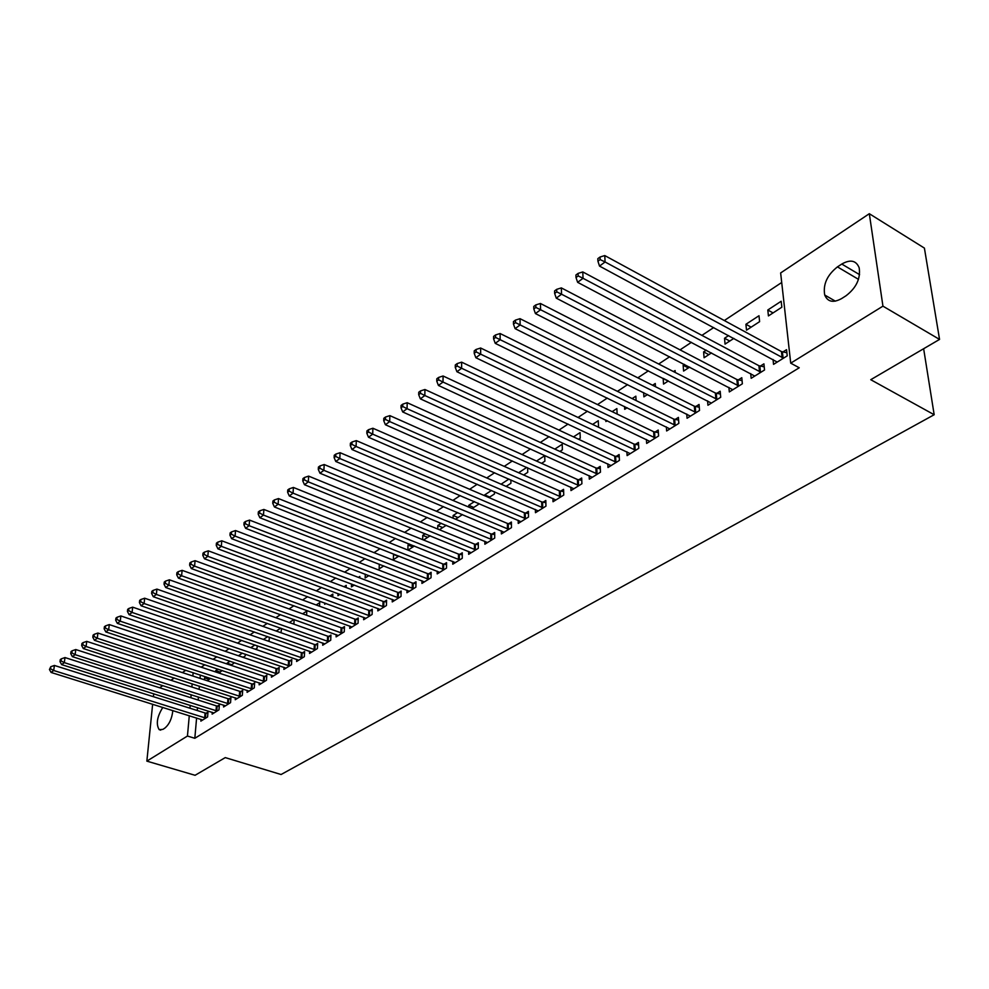 <?xml version="1.0" encoding="UTF-8"?>
<svg xmlns="http://www.w3.org/2000/svg" width="989" height="989" viewBox="0 0 989 989"><rect width="100%" height="100%" fill="white"/><g stroke="black" fill="none" stroke-linecap="round" stroke-linejoin="round"><path stroke-width="1.48" d="M781.706 282.495L724.307 320.535M713.712 327.557L701.918 335.37M691.422 342.33L680.049 349.859M669.64 356.757L658.699 364.014M648.376 370.85L637.831 377.835M627.607 384.622L617.445 391.347M607.308 398.073L597.517 404.563M587.466 411.214L578.033 417.469M568.057 424.071L558.97 430.104M549.093 436.644L540.328 442.454M530.524 448.944L522.093 454.544M512.376 460.973L504.242 466.363M494.599 472.754L486.761 477.947M477.205 484.276L469.651 489.283M460.169 495.563L452.9 500.397M443.492 506.628L436.483 511.264M427.161 517.445L420.399 521.92M411.152 528.052L404.637 532.366M395.464 538.449L389.196 542.602M380.097 548.635L374.052 552.641M365.015 558.624L359.205 562.481M350.242 568.415L344.642 572.124M335.753 578.021L330.363 581.594M321.536 587.441L316.344 590.878M307.591 596.688L302.585 600.002M293.894 605.75L289.097 608.94M280.468 614.651L275.844 617.717M267.29 623.391L262.839 626.346M254.334 631.971L250.069 634.802M241.625 640.39L237.521 643.122M229.151 648.66L225.195 651.281M216.888 656.795L213.092 659.304M204.847 664.769L201.2 667.192M780.642 272.952L869.319 213.711L882.942 306.157L790.718 363.161L780.642 272.952M882.942 306.157L939.55 339.412L924.406 248.103L869.319 213.711M159.637 687.775L162.851 685.624M170.899 680.247L174.249 678.009M182.359 672.594L185.845 670.27M939.55 339.412L870.753 379.702L934.172 414.725L923.639 348.734M934.172 414.725L281.086 774.511L225.257 757.611L195.08 775.289L146.854 761.134L152.64 704.23M745.916 324.281L746.497 330.178L759.601 321.66L758.996 315.738L745.916 324.281L751.158 327.149M750.713 373.607L751.17 378.305L764.534 369.985L763.916 363.853L760.294 366.115M708.829 354.655L703.612 351.911L704.081 357.746L711.499 352.925M703.612 351.911L706.282 350.168M707.592 400.866L707.939 405.243L720.709 397.281L720.19 391.236L716.728 393.399M663.149 378.342L663.532 384.091L668.341 380.975L663.149 378.342M673.497 371.58L675.104 370.541L675.24 372.482M666.363 426.902L666.635 430.969L678.837 423.379L678.417 417.407L675.116 419.472M624.553 406.491L624.702 409.322L627.125 407.752M632.144 398.592L635.853 396.169L636.1 400.545M626.915 451.788L627.113 455.595L638.795 448.314L638.461 442.429L635.309 444.407M592.621 424.405L598.258 420.721L598.506 426.358L597.752 426.84M589.147 475.598L589.283 479.158L600.459 472.198L600.212 466.388L597.195 468.279M554.817 449.105L562.209 444.271L562.382 449.822L559.91 451.441M552.938 498.407L553.024 501.744L563.742 495.069L563.569 489.345L560.676 491.15M518.619 472.742L526.778 467.414M527.644 467.809L527.718 472.346L523.663 474.992M518.199 520.263L518.236 523.416L528.522 517.012L528.423 511.35L525.641 513.093M489.703 497.059L484.684 494.908L484.684 495.749M484.684 494.908L491.496 490.457M494.426 491.731L494.438 493.981L488.925 497.566M484.845 541.243L484.857 544.222L494.723 538.065L494.685 532.49L492.015 534.159M458.092 517.593L453.123 515.516L453.11 518.187M453.123 515.516L457.66 512.562M462.444 514.564L455.595 519.225M452.789 561.393L452.764 564.2L462.259 558.291L462.283 552.789L459.712 554.396M427.693 537.361L422.76 535.358L422.686 539.648M422.76 535.358L425.196 533.763M423.589 540.019L430.128 535.766M421.969 580.766L421.92 583.423L431.043 577.737L431.13 572.297L428.657 573.843M398.406 556.387L393.511 554.458L393.375 559.663L398.913 556.065M392.299 599.383L392.237 601.918L401.015 596.441L401.151 591.076L398.777 592.559M365.287 574.189L365.151 577.996L368.897 575.561M373.038 567.822L373.657 568.069M363.729 617.321L363.643 619.732L372.111 614.453L372.284 609.15L369.997 610.584M338.04 593.598L337.941 595.675L340.018 594.327M344.073 586.749L346.212 585.352L346.125 587.515M336.198 634.604L336.099 636.891L344.259 631.81L344.481 626.581L342.268 627.953M316.183 604.971L319.719 602.66L319.546 606.195M309.644 651.256L309.532 653.445L317.407 648.537L317.667 643.369L315.54 644.704M289.307 622.514L293.956 619.485M294.141 619.547L293.869 624.146M284.028 667.328L283.892 669.405L291.495 664.682L291.792 659.576L289.74 660.862M263.408 639.438L267.698 636.632M269.342 637.2L269.119 640.402L268.106 641.07M259.279 682.843L259.143 684.833L266.486 680.259L266.82 675.215L264.829 676.464M243.22 657.228L238.559 655.806M238.572 655.658L242.392 653.173M245.359 654.174L245.223 655.93L243.071 657.339M235.382 697.826L235.234 699.73L242.33 695.304L242.688 690.334L240.772 691.534M220.337 672.112L215.726 670.579L215.614 671.951M215.726 670.579L217.951 669.12M222.142 670.517L218.903 673.039M212.276 712.303L212.116 714.12L218.977 709.855L219.373 704.934L217.518 706.097M200.359 675.03L200.062 678.38M199.382 686.156L199.098 689.358M198.43 697.022L198.171 700.064M197.503 707.63L197.256 710.522M196.601 717.977L194.821 738.289L799.236 367.772L790.718 363.161M201.002 719.362L200.854 721.142L207.591 716.951L207.999 712.055L206.182 713.205M209.161 679.369L204.575 677.861L204.402 679.802M204.575 677.861L206.058 676.896M207.134 680.692L210.657 678.405M223.724 705.12L223.576 706.987L230.548 702.647L230.932 697.702L229.052 698.877M231.686 664.732L227.05 663.186L226.988 663.953M227.05 663.186L230.066 661.221M233.651 662.42L233.577 663.508L230.882 665.251M247.225 690.396L247.089 692.337L254.297 687.85L254.655 682.843L252.702 684.067M250.798 647.671L254.927 644.976M257.251 645.768L257.078 648.228L255.471 649.279M271.542 675.153L271.419 677.181L278.873 672.532L279.195 667.464L277.18 668.725M276.24 631.056L280.715 628.139M281.63 628.46L280.963 632.713M296.725 659.366L296.601 661.493L304.328 656.684L304.612 651.541L302.523 652.851M302.622 613.823L306.825 611.078L306.602 615.257M322.81 643.011L322.698 645.236L330.709 640.242L330.944 635.049L328.781 636.409M324.763 603.006L324.701 604.291L325.987 603.451M329.992 595.947L332.848 594.08L332.724 596.948M349.846 626.037L349.747 628.386L358.055 623.206L358.253 617.94L356.003 619.349M351.54 583.992L351.429 586.922L354.322 585.043M358.414 577.378L359.823 576.463L359.773 577.897M377.885 608.445L377.81 610.905L386.427 605.528L386.588 600.199L384.251 601.658M379.282 564.175L379.133 568.91L383.757 565.906M406.998 590.161L406.936 592.757L415.887 587.182L415.998 581.779L413.575 583.3M412.908 546.966L408 545.001L407.888 550.045M408 545.001L409.446 544.049M408.061 550.107L414.366 546.015M437.225 571.172L437.2 573.904L446.496 568.106L446.558 562.642L444.036 564.212M442.751 527.57L437.793 525.53L437.756 529.041M437.793 525.53L441.267 523.268M439.437 529.721L446.224 525.307M468.662 551.417L468.65 554.31L478.33 548.277L478.33 542.738L475.709 544.37M473.743 507.431L468.749 505.317L468.749 507.097M468.749 505.317L474.399 501.621M478.28 503.277L478.28 504.477L472.087 508.507M501.349 530.858L501.374 533.924L511.461 527.644L511.387 522.031L508.655 523.737M501.077 484.202L508.939 479.059M510.868 479.912L510.917 483.275L506.108 486.39M535.383 509.446L535.457 512.698L545.953 506.158L545.817 500.459L542.973 502.239M536.52 461.047L544.741 455.682L544.877 461.208L541.589 463.334M570.851 487.12L570.962 490.569L581.903 483.757L581.693 477.984L578.738 479.838M573.509 436.891L580.048 432.613L580.259 438.214L578.627 439.277M607.827 463.829L608 467.5L619.423 460.38L619.126 454.532L616.036 456.473M605.837 420.028L605.911 421.537L607.221 420.696M612.166 411.647L616.864 408.581L617.124 414.045M646.423 439.487L646.658 443.418L658.587 435.988L658.217 430.054L654.99 432.082M643.654 392.596L643.901 396.849L647.498 394.512M652.579 385.24L655.262 383.497L655.472 386.699M686.749 414.032L687.058 418.248L699.532 410.472L699.062 404.464L695.687 406.578M688.356 367.957L683.152 365.275L683.584 371.06L689.667 367.104M683.152 365.275L684.462 364.422M728.905 387.391L729.313 391.928L742.368 383.794L741.799 377.699L738.264 379.912M729.758 341.057L724.529 338.25L725.048 344.11L733.863 338.386M724.529 338.25L728.621 335.58M773.039 359.477L773.546 364.36L787.232 355.842L786.552 349.673L782.843 351.985M767.81 309.99L768.428 315.924L781.842 307.208L781.186 301.249L767.81 309.99L773.064 312.92M841.775 264.051C850.379 259.18 856.177 260.428 859.181 267.809C860.714 278.49 856.338 287.799 846.04 295.76L841.651 298.554C833.319 303.129 827.669 301.954 824.715 295.019C822.885 284.449 827.138 275.078 837.448 266.882L841.775 264.051L859.577 274.645M153.406 696.689L153.715 693.759M194.821 738.289L187.453 736.039L146.854 761.134M172.84 710.547C171.962 718.583 169.267 724.455 164.755 728.176L162.851 729.388L159.167 729.635C155.842 724.084 157.053 716.679 162.814 707.407M193.152 672.668L192.843 676.019M192.15 683.807L191.854 687.021M191.174 694.698L190.889 697.74M190.209 705.318L189.95 708.223M189.282 715.69L187.453 736.039M204.661 717.878L205.082 712.995L54.395 665.449L53.715 670.505L205.761 718.088M50.501 668.737L50.773 666.722L49.45 669.516L50.501 668.737L53.715 670.505L51.094 672.446L202.658 720.017M205.082 712.995L207.888 713.428M54.395 665.449L50.773 666.722M49.45 669.516L51.094 672.446M216.01 710.794L216.406 705.886L64.99 657.561L64.322 662.642L217.123 711.017M61.071 660.875L61.343 658.835L60.28 659.626L60.008 661.666L61.071 660.875L64.322 662.642L61.652 664.62L213.958 712.982M216.406 705.886L219.261 706.331M64.99 657.561L61.343 658.835M60.008 661.666L61.652 664.62M227.544 703.599L227.927 698.667L75.77 649.538L75.115 654.644L228.669 703.822M71.826 652.864L72.098 650.811L71.01 651.627L70.738 653.667L71.826 652.864L75.115 654.644L72.395 656.659L225.455 705.812M227.927 698.667L230.82 699.112M75.77 649.538L72.098 650.811M70.738 653.667L72.395 656.659M239.276 696.281L239.647 691.311L86.735 641.366L86.092 646.509L240.401 696.503M82.779 644.704L83.039 642.652L81.939 643.468L81.679 645.533L82.779 644.704L86.092 646.509L83.336 648.561L237.137 698.543M239.647 691.311L242.589 691.768M86.735 641.366L83.039 642.652M81.679 645.533L83.336 648.561M251.218 688.839L251.577 683.844L97.911 633.047L97.281 638.226L252.343 689.061M93.93 636.409L94.19 634.332L93.065 635.173L92.805 637.25L93.93 636.409L97.281 638.226L94.462 640.316L249.03 691.138M251.577 683.844L254.544 684.314M97.911 633.047L94.19 634.332M92.805 637.25L94.462 640.316M263.358 681.273L263.692 676.241L109.285 624.578L108.666 629.783L264.496 681.495M105.279 627.953L105.539 625.876L104.389 626.729L104.142 628.806L105.279 627.953L108.666 629.783L105.798 631.909L261.121 683.597M263.692 676.241L266.721 676.711M109.285 624.578L105.539 625.876M104.142 628.806L105.798 631.909M275.708 673.571L276.03 668.502L120.868 615.949L120.262 621.191L276.858 673.793M116.85 619.349L117.085 617.247L115.923 618.125L115.676 620.214L116.85 619.349L120.262 621.191L117.345 623.354L273.421 675.932M276.03 668.502L279.096 668.997M120.868 615.949L117.085 617.247M115.676 620.214L117.345 623.354M288.281 665.721L288.59 660.627L132.662 607.159L132.081 612.438L289.431 665.956M128.619 610.584L128.854 608.47L127.668 609.36L127.433 611.474L128.619 610.584L132.081 612.438L129.102 614.651L285.945 668.131M288.59 660.627L291.706 661.134M132.662 607.159L128.854 608.47M127.433 611.474L129.102 614.651M301.076 657.747L301.361 652.616L144.678 598.209L144.11 603.525L302.238 657.982M140.623 601.658L140.846 599.532L139.647 600.434L139.412 602.561L140.623 601.658L144.11 603.525L141.081 605.775L298.678 660.195M301.361 652.616L304.525 653.136M144.678 598.209L140.846 599.532M139.412 602.561L141.081 605.775M314.106 649.625L314.366 644.457L156.93 589.098L156.373 594.438L315.268 649.86M152.838 592.559L153.072 590.421L151.836 591.335L151.614 593.474L152.838 592.559L156.373 594.438L153.283 596.726L311.646 652.122M314.366 644.457L317.58 644.989M156.93 589.098L153.072 590.421M151.614 593.474L153.283 596.726M327.359 641.354L327.606 636.162L169.403 579.801L168.859 585.191L328.533 641.601M165.299 583.287L165.522 581.124L164.261 582.064L164.038 584.215L165.299 583.287L168.859 585.191L165.719 587.515L324.849 643.901M327.606 636.162L330.87 636.706M169.403 579.801L165.522 581.124M164.038 584.215L165.719 587.515M340.871 632.935L341.094 627.706L182.124 570.332L181.593 575.746L342.046 633.183M177.995 573.83L178.205 571.667L176.932 572.619L176.71 574.782L177.995 573.83L181.593 575.746L178.391 578.12L338.287 635.519M341.094 627.706L344.407 628.262M182.124 570.332L178.205 571.667M176.71 574.782L178.391 578.12M354.618 624.356L354.816 619.102L195.08 560.676L194.586 566.128L355.805 624.615M190.939 564.2L191.149 562.012L189.839 562.988L189.628 565.164L190.939 564.2L194.586 566.128L191.31 568.551L351.973 627.001M354.816 619.102L358.191 619.67M195.08 560.676L191.149 562.012M189.628 565.164L191.31 568.551M368.625 615.628L368.798 610.337L208.308 550.836L207.814 556.325L369.812 615.887M204.142 554.372L204.34 552.171L203.005 553.172L202.807 555.361L204.142 554.372L207.814 556.325L204.488 558.797L365.918 618.31M368.798 610.337L372.223 610.918M208.308 550.836L204.34 552.171M202.807 555.361L204.488 558.797M382.891 606.727L383.052 601.399L221.783 540.798L221.326 546.324L384.091 606.986M217.592 544.358L217.79 542.145L216.43 543.159L216.245 545.359L217.592 544.358L221.326 546.324L217.914 548.833L380.122 609.459M383.052 601.399L386.526 601.992M221.783 540.798L217.79 542.145M216.245 545.359L217.914 548.833M397.43 597.665L397.566 592.3L235.53 530.549L235.098 536.112L398.641 597.925M231.327 534.134L231.513 531.909L230.128 532.935L229.943 535.16L231.327 534.134L235.098 536.112L231.624 538.684L394.599 600.447M397.566 592.3L401.101 592.906M235.53 530.549L231.513 531.909M229.943 535.16L231.624 538.684M412.24 588.418L412.351 583.028L249.562 520.103L249.141 525.703L413.464 588.69M245.334 523.7L245.507 521.463L244.098 522.513L243.924 524.763L245.334 523.7L249.141 525.703L245.606 528.324L409.347 591.261M412.351 583.028L415.961 583.646M249.562 520.103L245.507 521.463M243.924 524.763L245.606 528.324M427.347 578.998L427.433 573.571L263.878 509.446L263.482 515.084L428.571 579.282M259.625 513.068L259.786 510.806L258.352 511.882L258.191 514.144L259.625 513.068L263.482 515.084L259.872 517.754L424.368 581.891M427.433 573.571L431.105 574.213M263.878 509.446L259.786 510.806M258.191 514.144L259.872 517.754M442.751 569.404L442.8 563.928L278.49 498.567L278.119 504.242L443.974 569.676M274.213 502.202L274.373 499.94L272.902 501.027L272.741 503.302L274.213 502.202L278.119 504.242L274.423 506.974L439.697 572.347M442.8 563.928L446.534 564.595M278.49 498.567L274.373 499.94M272.741 503.302L274.423 506.974M458.439 559.613L458.476 554.1L293.412 487.453L293.053 493.165L459.687 559.898M289.109 491.113L289.258 488.838L287.75 489.951L287.614 492.238L289.109 491.113L293.053 493.165L289.295 495.959L455.323 562.617M458.476 554.1L462.271 554.78M293.412 487.453L289.258 488.838M287.614 492.238L289.295 495.959M474.46 549.624L474.46 544.086L308.63 476.117L308.308 481.866L475.709 549.909M304.315 479.801L304.451 477.502L302.918 478.639L302.782 480.938L304.315 479.801L308.308 481.866L304.464 484.709L471.246 552.69M474.46 544.086L478.33 544.778M308.63 476.117L304.451 477.502M302.782 480.938L304.464 484.709M490.791 539.438L490.767 533.862L324.194 464.533L323.885 470.319L492.052 539.734M319.855 468.23L319.979 465.918L318.409 467.092L318.285 469.404L319.855 468.23L323.885 470.319L319.966 473.224L487.503 542.565M490.767 533.862L494.71 534.579M324.194 464.533L319.979 465.918M318.285 469.404L319.966 473.224M507.456 529.041L507.394 523.428L340.08 452.702L339.808 458.525L508.729 529.35M335.716 456.423L335.827 454.087L334.233 455.286L334.121 457.61L335.716 456.423L339.808 458.525L335.79 461.492L504.081 532.243M507.394 523.428L511.412 524.17M340.08 452.702L335.827 454.087M334.121 457.61L335.79 461.492M524.467 518.434L524.368 512.784L356.312 440.612L356.077 446.472L525.74 518.743M351.936 444.358L352.035 442.009L350.403 443.22L350.291 445.569L351.936 444.358L356.077 446.472L351.973 449.513L521.005 521.697M524.368 512.784L528.46 513.551M356.312 440.612L352.035 442.009M350.291 445.569L351.973 449.513M541.824 507.617L541.688 501.918L372.902 428.249L372.692 434.159L543.109 507.926M368.501 432.02L368.588 429.659L366.919 430.907L366.832 433.269L368.501 432.02L372.692 434.159L368.501 437.262L538.276 510.942M541.688 501.918L545.866 502.709M372.902 428.249L368.588 429.659M366.832 433.269L368.501 437.262M559.539 496.565L559.378 490.828L389.864 415.627L389.691 421.574L560.837 496.886M385.438 419.41L385.512 417.024L383.806 418.31L383.732 420.684L385.438 419.41L389.691 421.574L385.401 424.738L555.905 499.952M559.378 490.828L563.643 491.644M389.864 415.627L385.512 417.024M383.732 420.684L385.401 424.738M577.638 485.278L577.44 479.504L407.196 402.708L407.06 408.692L578.936 485.599M402.77 406.516L402.82 404.118L401.077 405.428L401.015 407.814L402.77 406.516L407.06 408.692L402.684 411.943L573.904 488.739M577.44 479.504L581.779 480.345M407.196 402.708L402.82 404.118M401.015 407.814L402.684 411.943M596.12 473.743L595.885 467.945L424.936 389.505L424.837 395.526L597.43 474.077M420.486 393.325L420.523 390.915L418.743 392.25L418.693 394.66L420.486 393.325L424.837 395.526L420.35 398.851L592.287 477.291M595.885 467.945L600.323 468.811M424.936 389.505L420.523 390.915M418.693 394.66L420.35 398.851M614.997 461.974L614.725 456.127L443.084 375.993L443.01 382.051L616.32 462.308M438.609 379.838L438.634 377.415L436.804 378.775L436.767 381.198L438.609 379.838L443.01 382.051L438.424 385.45L611.066 465.596M614.725 456.127L619.25 457.017M443.084 375.993L438.634 377.415M436.767 381.198L438.424 385.45M634.295 449.946L633.974 444.061L461.64 362.159L461.616 368.267L635.63 450.292M457.153 366.029L457.165 363.581L455.299 364.978L455.274 367.426L457.153 366.029L461.616 368.267L456.93 371.74L630.253 453.642M633.974 444.061L638.597 444.976M461.64 362.159L457.165 363.581M455.274 367.426L456.93 371.74M654.013 437.645L653.655 431.723L480.654 348.017L480.666 354.161L655.361 438.003M476.129 351.899L476.129 349.438L474.213 350.872L474.213 353.333L476.129 351.899L480.666 354.161L475.857 357.721L649.86 441.415M653.655 431.723L658.377 432.663M480.654 348.017L476.129 349.438M474.213 353.333L475.857 357.721M674.177 425.072L673.769 419.101L500.1 333.528L500.162 339.709L675.524 425.431M495.576 337.434L495.551 334.95L493.585 336.421L493.61 338.893L495.576 337.434L500.162 339.709L495.242 343.356L669.912 428.929M673.769 419.101L678.602 420.09M500.1 333.528L495.551 334.95M493.61 338.893L495.242 343.356M694.797 412.215L694.327 406.207L520.029 318.681L520.127 324.911L696.145 412.586M515.479 322.612L515.442 320.115L513.427 321.623L513.464 324.108L515.479 322.612L520.127 324.911L515.096 328.645L690.409 416.159M694.327 406.207L699.272 407.221M520.029 318.681L515.442 320.115M513.464 324.108L515.096 328.645M715.875 399.062L715.368 393.016L540.439 303.487L540.587 309.755L717.248 399.445M535.865 307.431L535.815 304.921L533.751 306.454L533.813 308.964L535.865 307.431L540.587 309.755L535.432 313.575L711.375 403.104M715.368 393.016L720.425 394.067M540.439 303.487L535.815 304.921M533.813 308.964L535.432 313.575M737.448 385.611L736.892 379.529L561.356 287.91L561.554 294.228L738.832 385.994M556.77 291.879L556.696 289.344L554.582 290.927L554.656 293.449L556.77 291.879L561.554 294.228L556.263 298.146L732.812 389.74M736.892 379.529L742.071 380.604M561.356 287.91L556.696 289.344M554.656 293.449L556.263 298.146M759.527 371.839L758.909 365.72L582.793 271.938L583.04 278.305L760.912 372.235M578.194 275.931L578.095 273.384L575.932 275.004L576.018 277.538L578.194 275.931L583.04 278.305L577.625 282.322L754.755 376.067M758.909 365.72L764.213 366.845M582.793 271.938L578.095 273.384M576.018 277.538L577.625 282.322M782.126 357.746L781.458 351.577L604.774 255.57L605.083 261.974L783.523 358.154M600.15 259.575L600.039 257.016L597.813 258.673L597.937 261.232L600.15 259.575L605.083 261.974L599.519 266.09L777.218 362.073M781.458 351.577L786.885 352.752M604.774 255.57L600.039 257.016M597.937 261.232L599.519 266.09M837.448 266.882L858.489 279.355M205.428 718.039L205.848 713.156M216.776 710.967L217.184 706.059M228.323 703.772L228.706 698.827M240.067 696.454L240.426 691.484M251.997 689.024L252.356 684.017M264.15 681.446L264.483 676.414M276.512 673.744L276.833 668.688M289.085 665.906L289.381 660.813M301.88 657.932L302.164 652.802M314.91 649.81L315.182 644.655M328.175 641.552L328.422 636.36M341.687 633.133L341.91 627.904M355.434 624.566L355.644 619.299M369.453 615.826L369.626 610.534M383.72 606.937L383.88 601.609M398.27 597.875L398.406 592.51M413.093 588.64L413.192 583.238M428.2 579.22L428.274 573.793M443.604 569.627L443.653 564.15M459.304 559.836L459.329 554.335M475.326 549.859L475.313 544.309M491.657 539.673L491.632 534.097M508.334 529.288L508.272 523.676M525.344 518.681L525.246 513.031M542.701 507.864L542.578 502.177M560.429 496.812L560.269 491.088M578.528 485.537L578.33 479.776M597.022 474.015L596.775 468.205M615.912 462.246L615.628 456.399M635.21 450.218L634.889 444.333M654.941 437.929L654.57 432.008M675.104 425.357L674.683 419.398M695.724 412.512L695.255 406.504M716.815 399.371L716.308 393.325M738.387 385.92L737.831 379.838M760.479 372.161L759.861 366.029M783.078 358.067L782.41 351.911M159.167 729.635L160.762 730.129M824.715 295.019L835.334 301.151"/></g></svg>
